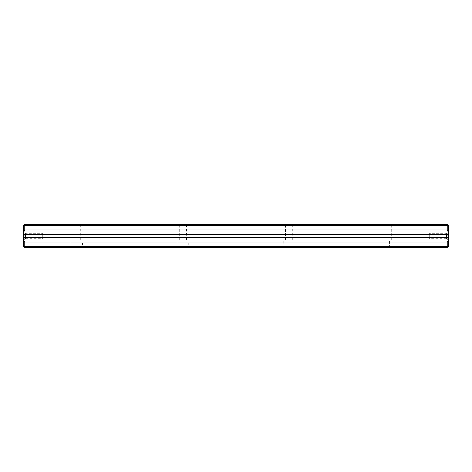 <?xml version="1.0" encoding="UTF-8"?>
<svg xmlns="http://www.w3.org/2000/svg" width="472" height="472" viewBox="0 0 472 472"><rect width="100%" height="100%" fill="white"/><g stroke="black" fill="none" stroke-linecap="round" stroke-linejoin="round"><path stroke-width="0.35" stroke-dasharray="2.36 1.77" d="M360.171 247.682L361.003 247.682L359.393 247.682L360.171 247.417M355.64 247.682L354.142 247.682L355.64 247.682M354.212 247.682L355.64 247.417L354.212 247.682M357.947 247.682L357.18 247.682L357.947 247.682M380.497 247.682L383.824 247.682L377.559 247.682L383.824 247.417L380.497 247.417M348.501 247.682L347.941 247.682L348.501 247.417M347.374 247.682L348.814 247.682L347.374 247.417M348.478 247.682L347.044 247.682L348.478 247.417M341.327 247.682L339.457 247.682L341.327 247.682M412.404 247.682L413.891 247.682M419.378 247.682L428.759 247.417L412.404 247.417M379.104 247.682L377.978 247.682L379.104 247.417M378.514 247.682L379.441 247.682L378.514 247.417M379.081 247.682L377.647 247.682L379.081 247.417M372.774 247.682C374.207 247.682 374.207 247.682 372.774 247.682C374.207 247.682 374.207 247.682 372.774 247.682C371.34 247.682 371.34 247.682 372.774 247.682C371.34 247.682 371.34 247.682 372.774 247.682C371.794 247.682 371.794 247.682 372.774 247.682C371.794 247.682 371.794 247.682 372.774 247.682C373.759 247.682 373.759 247.682 372.774 247.682C373.759 247.682 373.759 247.682 372.774 247.682L372.774 247.417C371.34 247.417 371.34 247.417 372.774 247.417C371.34 247.417 371.34 247.417 372.774 247.417C374.207 247.417 374.207 247.417 372.774 247.417C374.207 247.417 374.207 247.417 372.774 247.417C371.794 247.417 371.794 247.417 372.774 247.417C371.794 247.417 371.794 247.417 372.774 247.417C373.759 247.417 373.759 247.417 372.774 247.417C373.759 247.417 373.759 247.417 372.774 247.417L372.774 247.682M24.768 225.486L24.184 224.902L23.6 225.486L23.6 246.514L24.768 247.682L447.232 247.682L448.4 246.514L448.4 225.486L447.816 224.902L447.232 225.486L447.232 246.514L24.768 246.514L24.768 225.486L447.232 225.486M401.218 247.682L389.376 247.682L401.218 247.682L389.459 247.599L401.141 247.599L401.141 241.098L389.459 241.098L401.141 241.098M295.018 247.682L283.176 247.682L295.018 247.682L283.259 247.599L294.941 247.599L294.941 241.098L283.259 241.098L294.941 241.098M188.818 247.682L176.976 247.682L188.818 247.682L177.059 247.599L188.741 247.599L188.741 241.098L177.059 241.098L188.741 241.098M82.618 247.682L70.776 247.682L82.618 247.682L70.859 247.599L82.541 247.599L82.541 241.098L70.859 241.098L82.541 241.098M343.486 247.682C344.92 247.682 344.92 247.682 343.486 247.682C344.92 247.682 344.92 247.682 343.486 247.682C342.053 247.682 342.053 247.682 343.486 247.682C342.053 247.682 342.053 247.682 343.486 247.682C342.507 247.682 342.507 247.682 343.492 247.682C342.507 247.682 342.507 247.682 343.492 247.682C344.471 247.682 344.471 247.682 343.492 247.682C344.471 247.682 344.471 247.682 343.492 247.682L343.492 247.417C342.053 247.417 342.053 247.417 343.486 247.417C342.053 247.417 342.053 247.417 343.486 247.417C344.92 247.417 344.92 247.417 343.486 247.417C344.92 247.417 344.92 247.417 343.486 247.417C342.507 247.417 342.507 247.417 343.492 247.417C342.507 247.417 342.507 247.417 343.492 247.417C344.471 247.417 344.471 247.417 343.492 247.417C344.471 247.417 344.471 247.417 343.492 247.417L343.486 247.682M429.213 247.682L424.411 247.682L431.302 247.417L424.411 247.417L429.231 247.417M408.799 247.682L413.596 247.682L406.728 247.682L413.596 247.417L408.799 247.417M352.785 247.682L352.13 247.682L352.785 247.417M363.865 247.682L359.505 247.682L363.865 247.417M364.443 247.682L365.281 247.682L363.652 247.682L364.443 247.417M363.753 247.682L364.089 247.682L363.599 247.682L363.753 247.417M380.833 247.682L380.521 247.417L380.833 247.682M345.97 247.682L345.651 247.417L345.97 247.682M369.718 247.682L370.066 247.682M371.818 247.682L368.897 247.682L371.818 247.417M372.426 247.682L372.119 247.682M376.013 247.682L375.352 247.417L376.013 247.682M368.243 247.682L368.897 247.417L368.243 247.682M350.236 247.682L349.917 247.417L350.236 247.682M383.152 247.682L381.895 247.682L383.824 247.682L383.152 247.417M357.558 247.682L356.714 247.682L357.558 247.417M376.32 247.682L375.671 247.682L376.32 247.417M23.6 231.38L23.6 240.62L23.6 231.38L25.512 233.292L42.716 233.292L42.716 238.708L42.716 233.292L44.344 236L42.716 238.708L25.512 238.708L25.512 233.292L25.512 238.708L23.6 240.62M400.398 224.318L390.202 224.318L400.398 224.318L398.911 225.805L391.689 225.805L391.689 241.098L398.911 241.098L391.689 241.098M294.198 224.318L284.002 224.318L294.198 224.318L292.711 225.805L285.489 225.805L285.489 241.098L292.711 241.098L285.489 241.098M187.998 224.318L177.802 224.318L187.998 224.318L186.511 225.805L179.289 225.805L179.289 241.098L186.511 241.098L179.289 241.098M81.798 224.318L71.602 224.318L81.798 224.318L80.311 225.805L73.089 225.805L73.089 241.098L80.311 241.098L73.089 241.098M447.816 224.902L447.232 224.318L24.768 224.318L24.184 224.902M448.4 231.38L448.4 240.62L448.4 231.38L446.488 233.292L429.284 233.292L429.284 238.708L429.284 233.292L427.656 236L429.284 238.708L446.488 238.708L446.488 233.292L446.488 238.708L448.4 240.62M448.4 234.672L23.6 234.672M448.4 237.327L23.6 237.327M24.184 247.098L24.768 246.514M447.232 246.514L447.816 247.098M71.602 224.318L73.089 225.805L80.311 225.805L80.311 241.098M177.802 224.318L179.289 225.805L186.511 225.805L186.511 241.098M284.002 224.318L285.489 225.805L292.711 225.805L292.711 241.098M390.202 224.318L391.689 225.805L398.911 225.805L398.911 241.098M413.891 247.417L419.378 247.417M341.032 247.417L339.457 247.417L341.032 247.417M363.995 247.417L364.968 247.417L363.995 247.682M364.968 247.417L364.502 247.682L364.968 247.417M370.066 247.417L369.718 247.417M372.125 247.417L372.426 247.417M378.615 247.417L383.004 247.417L378.615 247.682M383.004 247.417L380.568 247.682L382.993 247.682M359.735 247.417L360.685 247.417L359.735 247.682M360.685 247.417L360.224 247.682L360.685 247.417M357.109 247.417L358.077 247.417L357.109 247.682M358.077 247.417L357.611 247.682L358.077 247.417M70.776 247.682L70.859 241.098M176.976 247.682L177.059 241.098M283.176 247.682L283.259 241.098M389.376 247.682L389.459 241.098"/><path stroke-width="0.71" d="M448.4 240.85L448.4 246.514L447.232 247.682L24.768 247.682L23.6 246.514L23.6 240.85L24.768 242.018L447.232 242.018L448.4 240.85L448.4 234.672L23.6 234.672L23.6 240.85M447.232 225.486L24.768 225.486L24.768 229.982L447.232 229.982L447.232 225.486L447.816 224.902L447.232 224.318L24.768 224.318L24.184 224.902L24.768 225.486M23.6 234.672L23.6 225.486L24.184 224.902M24.768 242.018L24.768 246.514L447.232 246.514L447.232 242.018M447.816 224.902L448.4 225.486L448.4 234.672M448.4 237.327L23.6 237.327M24.768 229.982L23.6 231.15M448.4 231.15L447.232 229.982M24.768 246.514L24.184 247.098M447.816 247.098L447.232 246.514"/></g></svg>
